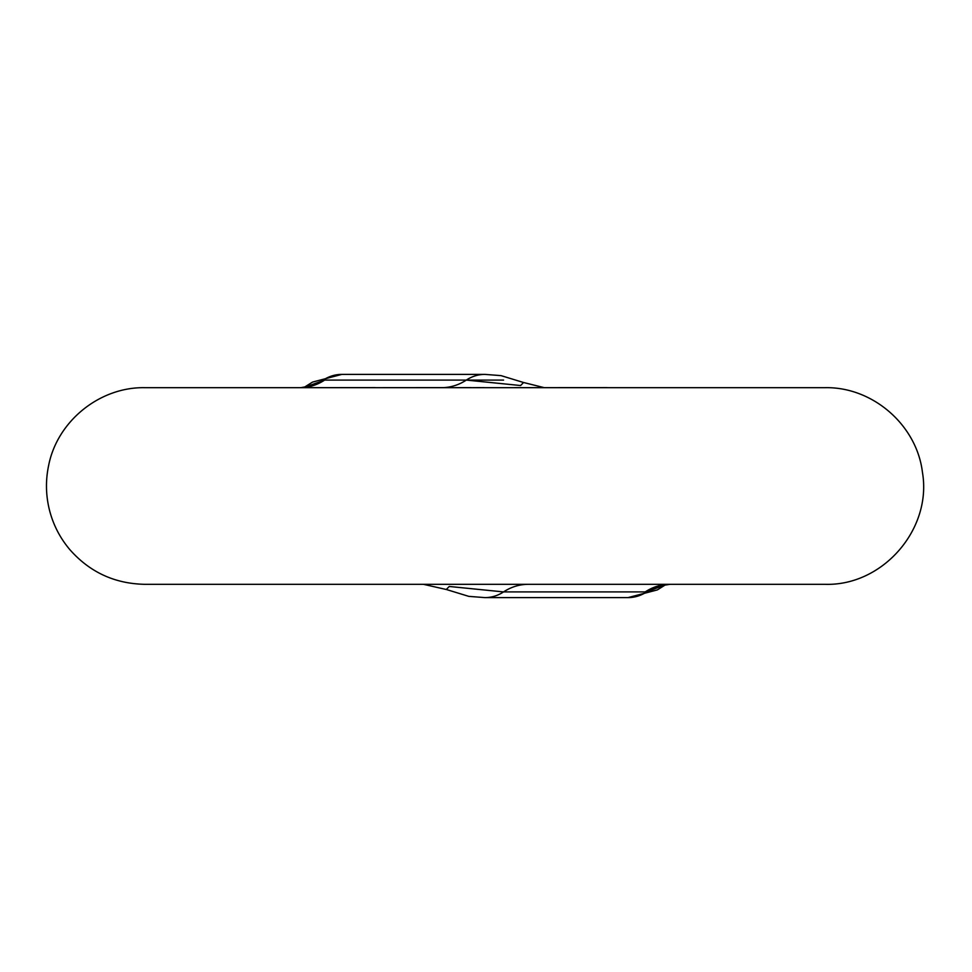 <?xml version="1.0" encoding="UTF-8"?>
<svg xmlns="http://www.w3.org/2000/svg" width="972" height="972" viewBox="0 0 972 972"><rect width="100%" height="100%" fill="white"/><g stroke="black" fill="none" stroke-linecap="round" stroke-linejoin="round"><path stroke-width="1.46" d="M304.285 387.354L324.648 380.088A53.144 48.211 -90 0 1 299.813 387.682L300.919 387.658A53.144 47.349 87.2 0 0 323.19 380.101A39.864 36.158 90 0 1 341.84 374.39L484.931 374.39A39.864 36.158 90 0 0 466.305 380.088L520.603 385.532L523.58 382.506L544.077 387.621M665.589 584.646L646.672 591.899L503.557 591.912L449.258 586.468L446.282 589.494L423.428 584.318M484.931 387.682L825.082 387.682C872.686 386.698 916.839 425.104 922.452 472.392C932.209 529.193 882.698 586.116 825.082 584.318L144.792 584.318C114.684 583.735 89.667 572.144 69.765 549.545C59.985 537.929 53.217 524.759 49.463 510.057C45.793 495.319 45.502 480.52 48.6 465.661C57.141 421.277 99.606 386.856 144.792 387.682L484.931 387.682M452.029 387.621L375.083 387.682M375.083 387.621L299.813 387.682M664.313 585.205L670.06 584.318A53.144 48.211 -90 0 0 645.226 591.912M483.801 387.621L480.836 387.682M480.836 387.621L471.845 387.682M470.837 387.621L453.572 387.682M606.99 387.621L502.864 387.682M665.358 584.877L657.351 589.907L628.021 597.61A39.864 36.158 -90 0 0 646.672 591.899A53.144 47.349 -92.8 0 1 668.955 584.342M628.021 597.61L484.931 597.61A39.864 36.158 -90 0 0 503.557 591.912A53.144 48.211 -90 0 1 528.391 584.318M324.648 380.088L466.305 380.088A53.144 48.211 -90 0 1 443.633 387.621M503.557 380.088L466.305 380.088M304.515 387.123L312.522 382.093L341.84 374.39M484.931 597.61L468.82 596.371L446.294 589.482M484.931 374.39L501.054 375.629L523.58 382.518M305.56 386.795L300.919 387.658"/></g></svg>
